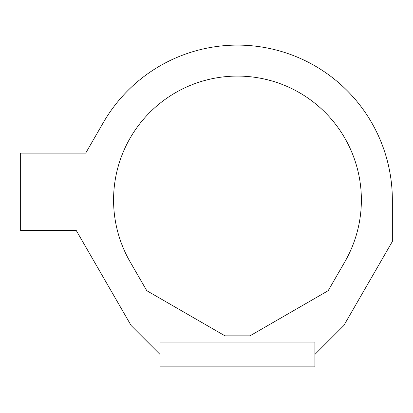 <?xml version="1.0" encoding="UTF-8"?>
<svg xmlns="http://www.w3.org/2000/svg" width="413" height="413" viewBox="0 0 413 413"><rect width="100%" height="100%" fill="white"/><g stroke="black" fill="none" stroke-linecap="round" stroke-linejoin="round"><path stroke-width="0.62" d="M314.912 354.452L343.817 325.547L392.35 241.486L392.35 199.985A154.875 154.875 0 0 0 103.348 122.547L85.703 153.115L20.65 153.115L20.65 230.552L76.286 230.552L131.133 325.547L160.037 354.452M249.927 335.867L328.175 290.69L344.778 261.935A123.9 123.9 0 0 0 237.475 76.085A123.9 123.9 0 0 0 130.172 261.935L146.775 290.69L225.023 335.867L249.927 335.867M314.912 342.062L314.912 366.842L160.037 366.842L160.037 342.062L314.912 342.062"/></g></svg>
